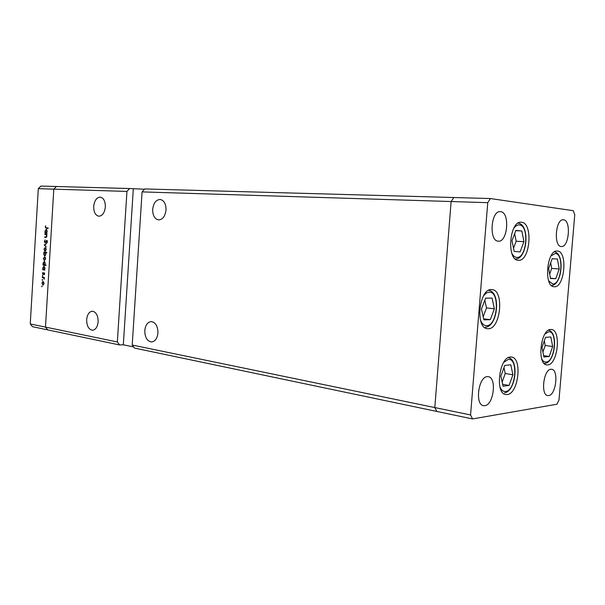 <?xml version="1.0" encoding="UTF-8"?>
<svg xmlns="http://www.w3.org/2000/svg" width="605" height="605" viewBox="0 0 605 605"><rect width="100%" height="100%" fill="white"/><g stroke="black" fill="none" stroke-linecap="round" stroke-linejoin="round"><path stroke-width="0.91" d="M554.339 286.732L554.051 286.717C543.464 286.717 546.867 249.366 557.318 251.037L557.356 251.037C567.906 251.09 564.79 287.708 554.339 286.732M547.737 364.906L546.731 364.891C536.665 364.346 540.658 328.999 550.731 329.483L551.412 329.506C561.448 329.975 557.84 364.618 547.737 364.906M507.292 394.543L505.78 394.52C494.724 393.583 499.231 356.95 510.393 357.026L511.505 357.056C522.531 357.873 518.5 393.757 507.292 394.543M488.326 328.742L487.411 328.704C474.933 328.167 479.107 288.305 491.517 289.568L491.971 289.591C504.426 289.992 500.774 329.052 488.326 328.742M518.387 260.279L518.303 260.279C506.362 260.445 509.365 220.674 521.2 222.247L521.525 222.277C533.391 222.859 530.146 261.799 518.387 260.279M550.905 369.269C543.562 369.39 540.462 395.035 547.737 395.587L548.682 395.594C556.048 395.05 558.929 369.791 551.677 369.284L550.905 369.269M498.248 241.168C488.734 241.183 490.859 210.502 500.312 211.644L500.653 211.674C510.128 212.249 507.731 242.431 498.339 241.176L498.248 241.168M484.832 405.683L483.493 405.66C474.781 404.783 478.351 376.854 487.199 376.643L488.28 376.673C496.977 377.467 493.71 404.957 484.832 405.683M563.55 219.804L563.308 219.789C555.549 218.753 553.462 246.575 561.296 246.515L561.357 246.515C569.071 247.611 571.339 220.22 563.55 219.804M132.208 345.031L134.492 348.072L436.84 411.445L434.806 407.566L132.208 345.031L142.077 191.898L144.769 188.949L453.803 197.525L451.118 201.533L434.806 407.566L436.84 411.445L472.535 418.932L556.88 404.238L558.982 400.102L574.75 214.858L573.336 210.706L490.398 198.538L487.751 202.675L470.569 414.954L472.535 418.932M142.077 191.898L451.118 201.533L453.803 197.525L490.398 198.538M470.569 414.954L434.806 407.566L451.118 201.533L487.751 202.675M157.95 333.015C157.262 338.596 155.084 341.583 151.416 341.961C147.068 341.069 144.86 337.265 144.792 330.549C145.465 324.953 147.65 321.966 151.363 321.588C155.674 322.48 157.867 326.284 157.95 333.015M166.02 210.018C165.18 216.28 162.7 219.577 158.586 219.902C154.63 219.002 152.657 215.486 152.672 209.345C153.496 203.076 155.992 199.779 160.151 199.453C164.076 200.353 166.035 203.877 166.02 210.018M105.346 206.963C104.604 212.809 102.442 215.894 98.849 216.219C95.401 215.395 93.684 212.121 93.707 206.381C94.433 200.535 96.611 197.449 100.233 197.117C103.659 197.941 105.361 201.223 105.346 206.963M98.139 321.799C97.526 327.063 95.605 329.876 92.368 330.239C88.61 329.407 86.704 325.876 86.666 319.652C87.264 314.388 89.192 311.575 92.459 311.212C96.195 312.036 98.086 315.568 98.139 321.799M119.624 344.956L47.75 329.891L45.488 327.108L53.807 189.153L126.944 191.43L117.347 341.954L119.624 344.956L123.329 344.789L133.644 346.945M117.347 341.954L30.25 323.955L32.496 326.692L47.75 329.891L45.488 327.108L53.807 189.153L56.409 186.499L53.807 189.153L38.304 188.669L40.883 186.068L129.614 188.533L126.944 191.43M144.512 189.236L129.614 188.533M133.304 188.919L123.329 344.789M44.876 234.536L44.906 234.09L46.993 234.279L46.593 234.695L46.918 236.124L45.859 237.402L44.717 237.296L44.74 236.85L46.199 236.926L46.668 236.018L46.192 234.725L44.876 234.536L46.093 234.611L46.116 234.196M45.08 242.877L44.399 241.372L45.11 239.913L44.687 241.403L45.11 242.431L46.804 240.397L47.402 241.698L46.835 242.991L46.789 240.851L45.08 242.877M44.248 245.048L46.441 243.528L44.815 245.078L46.237 246.938L44.248 245.048L44.815 245.078M45.141 247.528L45.851 248.11L46.116 249.54L45.685 250.893L44.914 251.317L43.953 249.305L45.141 247.528M44.581 256.822L45.292 257.412L45.556 258.849L44.407 260.611L43.401 258.592L44.581 256.822M44.483 269.596L44.846 270.095L42.766 269.815L42.842 267.871L43.976 266.109L44.997 268.174L44.483 269.596M41.737 286.316L42.002 285.938L41.949 286.77L41.737 286.316L42.214 286.324M30.25 323.955L38.304 188.669M43.114 281.34L44.082 283.39L42.978 285.114L41.934 283.064L43.114 281.34M42.123 279.865L42.388 279.487L42.6 279.941L42.335 280.319L42.123 279.865L42.6 279.873M42.289 277.672L42.32 277.226L44.399 277.521L44.256 279.245L43.696 277.952L42.289 277.672L43.522 277.4M42.365 275.91L42.622 275.525L42.834 275.978L42.569 276.356L42.365 275.91L42.834 275.918M44.165 272.84L44.657 273.838L44.301 274.73L44.15 273.294L43.046 274.617L42.509 273.468L42.849 272.469L43.061 274.171L44.165 272.84M44.755 264.846L45.995 265.005L45.972 265.459L43.046 265.081L43.129 263.145L44.271 261.368L45.284 263.425L44.755 264.846M44.188 252.588L43.825 252.096L46.751 252.421L46.729 252.875L45.504 252.731L45.829 254.274L44.634 256.059L43.673 254.017L44.188 252.588L45.398 252.633L43.802 252.542M46.698 232.766L47.054 233.25L44.967 233.061L45.05 231.118L46.245 229.303L47.213 231.314L46.698 232.766M45.549 227.064L46.245 227.82L48.15 227.972L48.12 228.418L46.184 228.266L45.254 227.019L45.655 225.831L45.549 227.064M42.91 284.66L43.825 283.344L43.023 281.779L42.184 283.102L42.91 284.66M43.696 284.668L43.061 284.66M44.089 277.96L43.696 277.952M44.377 277.824L43.507 277.695M44.596 273.301L44.15 273.294M44.422 272.976L43.832 272.961M44.853 269.959L42.766 269.815M43.605 269.422L43.152 269.414M43.825 269.505L44.74 268.144L44.006 266.563L43.099 267.924L43.825 269.505M45.98 265.338L43.046 265.081M43.893 264.695L43.431 264.68M44.112 264.771L45.027 263.402L44.294 261.821L43.378 263.19L44.112 264.771M44.808 264.786L44.218 264.771L44.8 264.793M44.944 261.844L44.294 261.821M43.658 258.615L44.384 260.158L45.299 258.811L44.558 257.276L45.231 257.299L44.551 257.276L43.401 258.592M46.736 252.784L45.504 252.731M46.245 252.761L44.823 252.656L43.673 254.017M45.829 254.244L44.846 252.663M45.398 255.635L44.657 255.605L45.572 254.236M43.931 254.04L44.657 255.605M45.798 248.012L45.11 247.982L43.953 249.305M44.21 249.336L44.959 250.863L45.859 249.51L45.11 247.982M44.906 245.017L44.256 244.987M45.7 242.461L45.11 242.431M45.798 242.295L45.405 242.28M47.198 240.684L46.351 240.639M47.145 242.59L46.683 242.567M47.296 240.873L46.789 240.851M46.093 234.611L46.593 234.695M46.184 237.387L44.717 237.296M45.927 237.364L45.95 236.956M46.706 236.956L46.199 236.926M46.623 234.748L46.192 234.725M47.061 233.212L44.967 233.061M46.177 233.137L46.207 232.713M45.904 232.675L45.352 232.645M46.903 229.794L46.214 229.749L45.05 231.118M46.714 232.743L46.033 232.706L46.956 231.299L46.214 229.749M45.299 231.155L46.033 232.706M48.128 228.395L46.562 227.843M46.093 249.789L45.587 250.417M552.667 346.529L550.86 336.993L545.536 337.325L542.012 347.376L543.88 356.988L549.219 356.481L552.667 346.529L545.218 345.485L544.318 340.812M542.919 352.042L545.218 345.485M543.623 355.649L549.219 356.481M559.224 268.998L557.447 259.053L552.161 258.713L548.644 268.499L550.489 278.519L555.783 278.686L559.224 268.998L551.707 268.393L550.686 262.804M549.673 274.08L551.707 268.393M550.437 278.217L555.783 278.686M523.93 241.69L521.85 230.981L515.899 230.361L512.011 240.654L514.167 251.461L520.126 251.884L523.93 241.69L516.156 241.221L514.666 233.643M513.516 248.224L516.156 241.221M515.793 230.664L521.85 230.981M494.361 308.837L492.062 298.114L485.618 298.121L481.467 309.049L483.856 319.863L490.307 319.659L494.361 308.837L486.511 307.922L484.832 300.193M483.168 316.77L486.511 307.922M483.622 318.812L490.307 319.659M512.911 374.782L510.794 364.807L504.774 365.42L500.864 376.197L503.065 386.247L509.085 385.445L512.911 374.782L505.251 373.497L503.98 367.606M502.15 382.08L505.251 373.497M502.634 384.304L509.085 385.445M44.203 277.793L42.993 277.771M46.842 234.672L45.632 234.604M47.402 228.342L46.184 228.266M541.687 358.788C542.851 361.117 544.334 362.213 546.111 362.07C555.14 361.813 557.787 330.655 548.659 331.805L544.969 333.968M548.697 280.879L552.698 283.987C561.667 284.872 564.329 253.487 555.269 253.495L550.973 255.938M511.762 253.124C513.078 255.809 514.726 257.231 516.685 257.397C526.781 258.751 529.557 225.378 519.362 224.931C517.32 224.75 515.407 225.968 513.622 228.561M480.476 320.075C481.958 323.811 484 325.671 486.617 325.664C497.537 325.959 500.35 291.572 489.339 292.2C487.169 292.23 485.134 293.622 483.236 296.382M499.942 386.845C501.311 390.202 503.201 391.753 505.621 391.495C515.823 390.762 518.561 357.797 508.268 359.446L503.685 362.403M151.416 341.961L151.976 341.938M92.368 330.239L92.762 330.224M42.978 284.668L43.689 284.675M44.823 252.656L46.033 252.709M45.859 236.948L46.691 236.994M545.044 363.393C555.163 362.259 558.506 332.304 548.561 330.179M544.712 363.431L544.152 363.446M551.397 285.431C562.09 285.552 565.04 253.495 554.467 251.877M515.309 258.978C527.492 259.568 530.267 224.281 518.107 223.184M485.286 327.192C497.907 326.859 501.205 291.572 488.568 290.347M504.623 392.842C515.762 391.201 519.347 359.657 508.336 357.646"/></g></svg>
